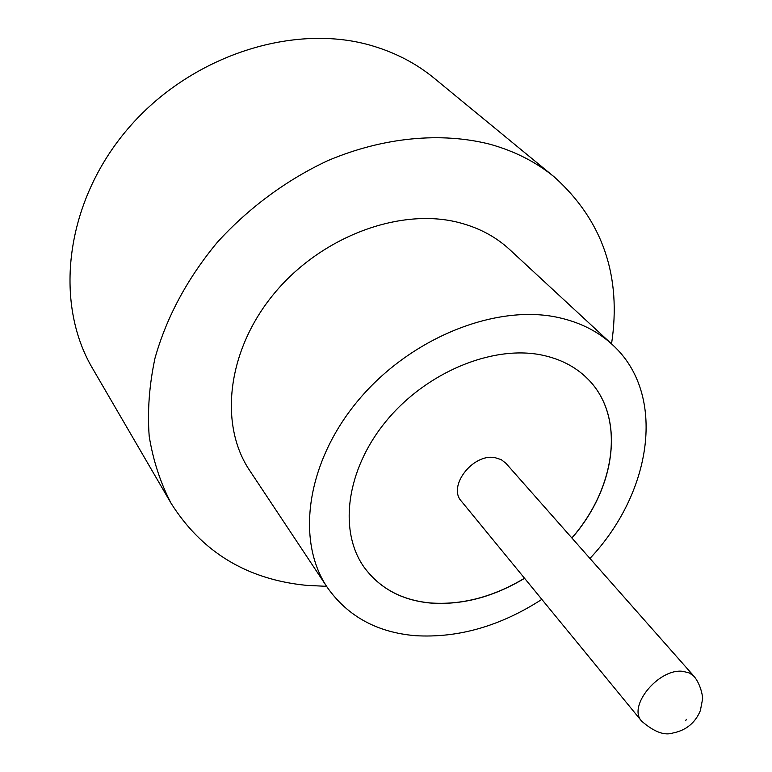 <?xml version="1.0" encoding="UTF-8"?>
<svg xmlns="http://www.w3.org/2000/svg" width="772" height="772" viewBox="0 0 772 772"><rect width="100%" height="100%" fill="white"/><g stroke="black" fill="none" stroke-linecap="round" stroke-linejoin="round"><path stroke-width="1.16" d="M505.901 463.277L501.192 459.62L495.151 457.69C473.043 453.067 447.316 486.389 461.357 501.173L641.657 721.154C627.298 706.448 658.67 668.166 682.776 671.331L689.29 672.914L694.173 676.465L505.901 463.277M589.953 558.446C652.06 492.546 667.104 394.27 612.486 344.756L509.568 249.472C495.392 236.377 478.051 227.296 457.526 222.22C398.699 207.639 320.419 237.129 273.761 294.035C226.91 350.845 218.881 424.909 249.723 470.563L327.299 587.415C347.69 616.336 377.054 632.422 415.394 635.684C458.278 638.203 500.42 626.102 541.838 599.381M612.486 344.756C597.962 331.323 579.859 322.233 558.156 317.475C495.962 303.782 410.723 337.702 358.662 399.867C306.378 461.926 295.628 540.68 327.299 587.415M611.54 343.868C621.788 276.318 602.787 220.744 554.528 177.155C536.299 162.139 514.779 151.167 489.969 144.239C441.266 131.858 383.52 137.088 327.907 160.595C286.605 179.866 248.536 207.967 217.27 242.369C187.335 278.499 166.588 317.089 155.008 358.131C149.266 385.006 147.327 411.032 149.189 436.219C153.145 460.556 160.46 482.934 171.133 503.363C202.003 552.173 247.117 579.492 306.474 585.35L326.575 586.334M554.528 177.155L434.076 78.126C416.668 63.806 396.451 53.152 373.426 46.156C294.923 22.041 190.636 55.102 127.911 128.77C64.935 202.303 53.538 302.711 92.669 368.611L171.133 503.363M571.917 538.026C616.654 487.084 625.841 415.172 586.749 377.942C574.822 366.343 559.681 358.681 541.346 354.956C492.189 344.997 425.999 372.471 386.106 421.174C346.039 469.81 338.348 531.194 364.181 567.323C379.66 588.303 401.623 600.201 430.062 603.009C461.656 605.364 493.163 597.132 524.574 578.315M364.181 567.323L364.152 567.285C379.631 588.235 401.585 600.114 429.994 602.922C461.588 605.277 493.096 597.046 524.506 578.228M571.849 537.949C616.567 487.026 625.764 415.143 586.72 377.913L586.749 377.942M685.623 720.787L686.376 719.35L685.623 720.787M694.173 676.465C701.893 686.115 703.051 699.442 702.53 699.297L700.368 710.626C695.225 722.901 686.105 730.351 673.001 732.985C664.47 735.841 654.019 731.904 641.657 721.154"/></g></svg>
